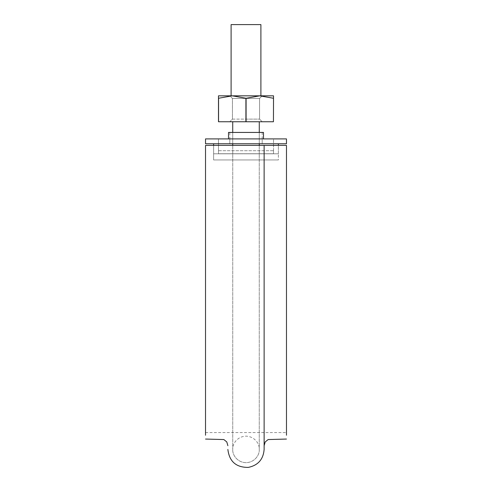 <?xml version="1.0" encoding="UTF-8"?>
<svg xmlns="http://www.w3.org/2000/svg" width="492" height="492" viewBox="0 0 492 492"><rect width="100%" height="100%" fill="white"/><g stroke="black" fill="none" stroke-linecap="round" stroke-linejoin="round"><path stroke-width="0.37" stroke-dasharray="2.46 1.84" d="M246 121.745L262.193 121.745L246 121.745M246 145.38L259.278 145.38L246 145.38M260.895 95.835L260.895 24.6L231.105 24.6L260.895 24.6L231.105 24.6L231.105 95.835M264.13 449.417L264.13 145.38L286.473 145.38L286.473 435.236L286.473 145.38L286.473 432.585L286.473 145.38L286.473 432.585L286.473 145.38L205.527 145.38L205.527 435.236L205.527 145.38L264.13 145.38L205.527 145.38M286.473 143.762L205.527 143.762L205.527 138.904L286.473 138.904M218.479 138.904L273.521 138.904L273.521 153.725L273.521 150.706L218.479 150.706L218.479 153.725L218.479 138.904L273.521 138.904L273.521 153.725L218.479 153.725L218.479 138.904L273.521 138.904L218.479 138.904L218.479 153.725L273.521 153.725L273.521 150.706L218.479 150.706L218.479 138.904M263.484 138.904L228.516 138.904L263.484 138.904M229.807 138.904L262.193 138.904L229.807 138.904L229.807 143.762L262.193 143.762L262.193 138.904L262.193 143.762L229.807 143.762L229.807 138.904L229.807 143.762L262.193 143.762L229.807 143.762L229.807 138.904M273.521 150.706L273.521 138.904L273.521 150.706M213.62 145.38L213.62 159.949L278.38 159.949L278.38 153.799L213.62 153.799L213.62 159.949L278.38 159.949L278.38 143.762L213.62 143.762L213.62 159.949L213.62 143.762L213.62 153.799L278.38 153.799L278.38 143.762L213.62 143.762M213.62 159.949L278.38 159.949L213.62 159.949M262.193 132.428L229.807 132.428L262.193 132.428L262.193 143.762M228.516 132.428L263.484 132.428M245.914 121.745L245.914 98.271L245.914 121.745L245.914 98.271L232.236 95.835L273.521 95.835L273.521 121.745L273.521 98.271L273.521 121.745L246.086 121.745L246.086 98.271L245.914 121.745L273.441 121.745L218.559 121.745L218.479 95.835L218.479 98.271L218.479 95.835L232.236 95.835L218.559 98.271L218.479 121.745L245.914 121.745L218.479 121.745L218.479 98.271L232.236 95.835L245.914 98.271L232.236 95.835L259.764 95.835L246.086 98.271L259.764 95.835L273.521 98.271L259.764 95.835L273.521 95.835L273.521 98.271L273.521 95.835L229.807 95.835L262.193 95.835L229.807 95.835L262.193 95.835L229.807 95.835L232.439 98.468L259.561 98.468L232.439 98.468L259.561 98.468L262.193 95.835L259.561 98.468L232.439 98.468L232.439 119.113L259.561 119.113L232.439 119.113L229.807 121.745L232.439 119.113L232.439 98.468L229.807 95.835M273.441 121.745L273.521 98.271M218.479 98.271L218.559 121.745M245.914 98.271L259.764 95.835L273.441 98.271M246 119.113L259.561 119.113L246 119.113M246.086 121.745L246.086 98.271M218.479 95.835L232.236 95.835L218.559 98.271M259.278 145.38L259.278 121.745M232.722 145.38L232.722 121.745M259.259 449.51L259.259 145.38L259.259 449.51C259.671 454.965 254.598 462.498 246.037 462.664C237.015 462.431 232.261 454.534 232.741 449.51C232.329 454.965 237.402 462.498 245.963 462.664C254.985 462.431 259.739 454.534 259.259 449.51C259.788 444.313 255.01 436.459 246 436.146C236.99 436.459 232.212 444.313 232.741 449.51L232.741 145.38L232.741 449.51M259.278 143.762L259.278 132.428M232.722 143.762L232.722 132.428M205.527 432.585L286.473 432.585M229.807 143.762L229.807 132.428M259.561 119.113L262.193 121.745L259.561 119.113L259.561 98.468L259.561 119.113"/><path stroke-width="0.74" d="M231.105 95.835L231.105 24.6L260.895 24.6L260.895 95.835M205.527 145.38L205.527 435.236L205.527 145.38L286.473 145.38L286.473 435.236L286.473 145.38L264.13 145.38L264.13 449.417C263.337 459.374 258.048 465.371 248.269 467.4C236.117 467.486 229.315 461.49 227.87 449.417M286.473 138.904L205.527 138.904L205.527 143.762L286.473 143.762L286.473 138.904L286.473 143.762M278.38 145.38L278.38 143.762L278.38 145.38M213.62 145.38L213.62 143.762M263.484 138.904L263.484 132.428L228.516 132.428L228.516 138.904M229.807 95.835L218.479 95.835L218.479 98.271L232.236 95.835L218.479 95.835M273.521 98.271L273.441 121.745L273.521 95.835L259.764 95.835L273.441 98.271M273.441 121.745L246.086 121.745L246.086 98.271L232.236 95.835L259.764 95.835L246.086 98.271M218.479 98.271L218.479 121.745L246.086 121.745M218.559 121.745L218.559 98.271M245.914 121.745L245.914 98.271M205.527 138.904L205.527 143.762M259.278 145.38L259.278 143.762M259.278 132.428L259.278 121.745M232.722 145.38L232.722 143.762M232.722 132.428L232.722 121.745M286.473 439.055L268.134 439.553L265.194 441.976L264.13 445.691M205.527 439.055L223.866 439.553L226.806 441.976L227.87 445.691"/></g></svg>
